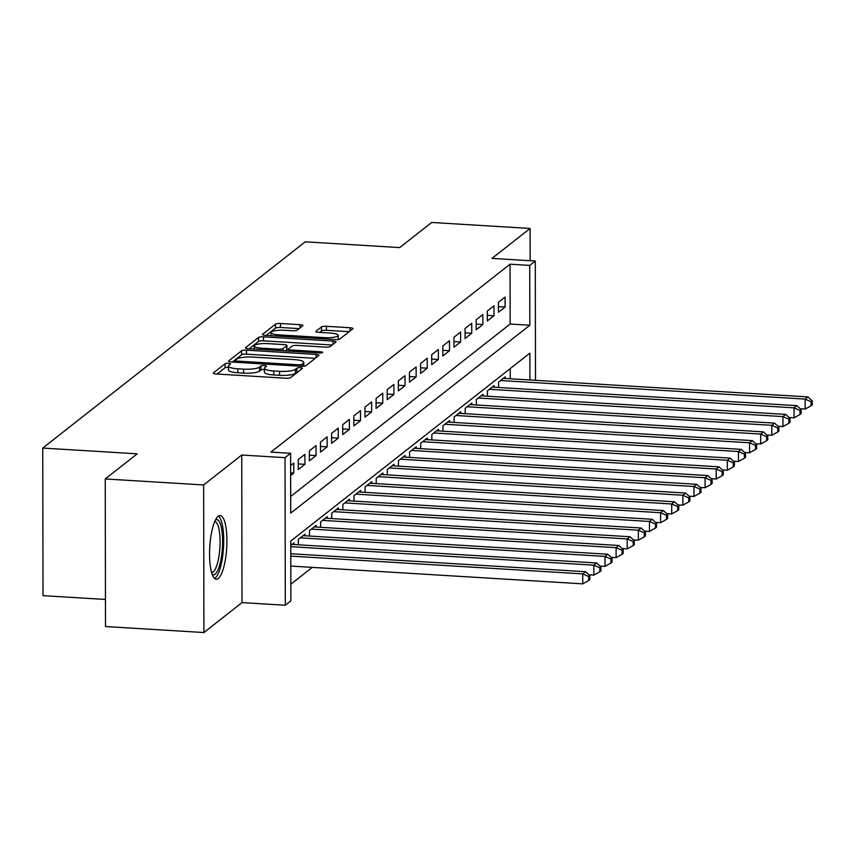 <?xml version="1.0" encoding="UTF-8"?>
<svg xmlns="http://www.w3.org/2000/svg" width="855" height="855" viewBox="0 0 855 855"><rect width="100%" height="100%" fill="white"/><g stroke="black" fill="none" stroke-linecap="round" stroke-linejoin="round"><path stroke-width="1.28" d="M228.509 363.343A2.811 0.62 -0.1 0 0 225.047 363.781L213.44 372.887A4.019 0.887 -0.1 0 0 213.29 373.133A4.019 0.887 -0.1 0 0 216.219 373.988L285.762 378.22A4.019 0.887 -0.1 0 0 290.721 377.6L302.317 368.484A2.811 0.62 -0.1 0 0 302.424 368.313A2.811 0.62 -0.1 0 0 300.372 367.725A2.811 0.62 -0.1 0 0 296.909 368.152L295.402 369.339A12.846 2.843 -0.1 0 1 279.553 371.327L273.75 370.974A12.846 2.843 -0.1 0 1 264.398 368.249A12.846 2.843 -0.1 0 1 264.879 367.479L266.386 366.293A2.811 0.62 -0.1 0 0 266.493 366.132A2.811 0.62 -0.1 0 0 264.441 365.534A2.811 0.62 -0.1 0 0 260.978 365.972L259.471 367.148A12.846 2.843 -0.1 0 1 243.622 369.136L237.818 368.783A12.846 2.843 -0.1 0 1 228.467 366.058A12.846 2.843 -0.1 0 1 228.948 365.288L230.455 364.112A2.811 0.62 -0.1 0 0 230.561 363.941A2.811 0.62 -0.1 0 0 228.509 363.343M228.467 367.329A2.811 0.62 -0.1 0 0 225.047 367.768L217.063 374.041M298.117 371.786A2.811 0.62 -0.1 0 0 296.909 372.149L295.413 373.325L295.402 369.339M264.398 369.52A2.811 0.62 -0.1 0 0 260.978 369.959L259.482 371.134L259.471 367.148M218.185 516.27A31.902 8.475 93.5 0 0 209.614 550.556A31.902 8.475 93.5 0 0 216.294 579.23A31.902 8.475 93.5 0 0 218.292 578.493A31.902 8.475 93.5 0 0 226.864 544.218A31.902 8.475 93.5 0 0 220.184 515.544A31.902 8.475 93.5 0 0 218.185 516.27M302.745 325.787A4.019 0.887 -0.1 0 0 302.894 325.541A4.019 0.887 -0.1 0 0 299.977 324.697L280.461 323.5A4.019 0.887 -0.1 0 0 275.502 324.13L262.624 334.252A4.019 0.887 -0.1 0 0 262.474 334.487A4.019 0.887 -0.1 0 0 265.392 335.342L334.946 339.574A4.019 0.887 -0.1 0 0 339.895 338.954L352.784 328.833A4.019 0.887 -0.1 0 0 352.933 328.587A4.019 0.887 -0.1 0 0 350.005 327.743L326.439 326.3A4.019 0.887 -0.1 0 0 321.48 326.931L315.976 331.259A4.019 0.887 -0.1 0 0 315.816 331.505A4.019 0.887 -0.1 0 0 318.744 332.349L330.436 333.065A10.741 2.383 -0.1 0 1 338.249 335.342A10.741 2.383 -0.1 0 1 324.59 337.65L278.805 334.861A10.741 2.383 -0.1 0 1 270.982 332.584A10.741 2.383 -0.1 0 1 284.651 330.276L292.282 330.735A4.019 0.887 -0.1 0 0 297.23 330.115L302.745 325.787M290.679 496.477L510.157 324.034L510.05 264.195L529.726 265.403L535.294 261.032L535.497 380.315M105.24 478.96L203.65 484.956L203.907 632.54L105.507 626.544L105.24 478.96L137.217 453.834L42.75 448.073L305.235 241.826L399.702 247.587L431.679 222.46L530.089 228.456L491.988 258.392L535.294 261.032M203.907 632.54L241.997 602.604L241.741 455.02L203.65 484.956M241.741 455.02L285.046 457.66L290.604 453.289L290.711 513.128L529.833 325.231L529.726 265.403M510.05 264.195L270.928 452.092L290.604 453.289M246.507 350.176A4.019 0.887 -0.1 0 0 241.559 350.807L228.67 360.928A4.019 0.887 -0.1 0 0 228.52 361.163A4.019 0.887 -0.1 0 0 231.449 362.018L300.992 366.261A4.019 0.887 -0.1 0 0 305.951 365.63L318.829 355.509A4.019 0.887 -0.1 0 0 318.979 355.274A4.019 0.887 -0.1 0 0 316.061 354.419L246.507 350.176L246.518 354.173A4.019 0.887 -0.1 0 0 241.559 354.793L232.293 362.071M245.652 347.59L258.531 337.469A4.019 0.887 -0.1 0 1 263.49 336.838L333.033 341.081A4.019 0.887 -0.1 0 1 335.951 341.936A4.019 0.887 -0.1 0 1 335.801 342.171L330.287 346.51A4.019 0.887 -0.1 0 1 325.338 347.13L297.134 345.409A4.019 0.887 -0.1 0 0 292.175 346.029L288.52 348.904A4.019 0.887 -0.1 0 0 288.37 349.15A4.019 0.887 -0.1 0 0 291.288 349.994L320.657 351.79A2.811 0.62 -0.1 0 1 322.698 352.388A2.811 0.62 -0.1 0 1 319.129 352.987L248.42 348.68A4.019 0.887 -0.1 0 1 245.492 347.825A4.019 0.887 -0.1 0 1 245.652 347.59L245.652 348.071M530.143 260.711L530.089 228.456M290.647 475.54L293.789 473.072L293.778 463.1L290.625 465.569M304.893 454.358L298.224 459.605L298.245 469.577L304.914 464.329L304.893 454.358M316.019 445.615L309.35 450.863L309.36 460.834L316.04 455.587L316.019 445.615M327.144 436.873L320.465 442.121L320.486 452.092L327.155 446.855L327.144 436.873M338.259 428.141L331.59 433.378L331.612 443.35L338.281 438.113L338.259 428.141M349.385 419.399L342.716 424.646L342.727 434.618L349.406 429.37L349.385 419.399M360.511 410.657L353.831 415.904L353.852 425.876L360.521 420.628L360.511 410.657M371.626 401.925L364.957 407.162L364.978 417.133L371.647 411.896L371.626 401.925M382.751 393.182L376.082 398.43L376.093 408.401L382.773 403.154L382.751 393.182M393.877 384.44L387.197 389.688L387.219 399.659L393.888 394.412L393.877 384.44M404.992 375.708L398.323 380.945L398.345 390.917L405.014 385.68L404.992 375.708M416.118 366.966L409.449 372.203L409.46 382.174L416.139 376.937L416.118 366.966M427.244 358.224L420.564 363.471L420.585 373.443L427.254 368.195L427.244 358.224M438.359 349.481L431.69 354.729L431.711 364.7L438.38 359.453L438.359 349.481M449.484 340.75L442.815 345.986L442.826 355.958L449.506 350.721L449.484 340.75M460.61 332.007L453.93 337.255L453.952 347.226L460.621 341.979L460.61 332.007M471.725 323.265L465.056 328.512L465.077 338.484L471.746 333.236L471.725 323.265M482.851 314.533L476.182 319.77L476.192 329.741L482.872 324.505L482.851 314.533M493.976 305.791L487.297 311.028L487.318 321.01L493.987 315.762L493.976 305.791M498.444 312.267L505.113 307.02L505.091 297.048L498.422 302.296L498.444 312.267M290.828 584.232L312.278 567.378M510.253 378.776L510.232 368.591M293.917 544.517L293.917 542.872L290.764 545.34M298.374 544.795L298.363 539.377L305.032 534.129L305.043 535.775M309.489 536.053L309.489 530.634L316.158 525.387L316.158 527.043M320.614 527.311L320.604 521.892L327.283 516.655L327.283 518.301M331.74 518.568L331.729 513.16L338.398 507.913L338.409 509.559M342.855 509.837L342.855 504.418L349.524 499.17L349.524 500.827M353.981 501.094L353.97 495.676L360.65 490.439L360.65 492.085M365.106 492.352L365.096 486.944L371.765 481.696L371.775 483.342M376.221 483.62L376.221 478.202L382.89 472.954L382.89 474.6M387.347 474.878L387.336 469.459L394.016 464.222L394.016 465.868M398.473 466.135L398.462 460.717L405.131 455.48L405.142 457.126M409.588 457.393L409.588 451.985L416.257 446.738L416.257 448.383M420.713 448.661L420.703 443.243L427.382 437.995L427.382 439.652M431.839 439.919L431.828 434.5L438.497 429.263L438.508 430.909M442.954 431.177L442.954 425.769L449.623 420.521L449.623 422.167M454.08 422.445L454.069 417.026L460.749 411.779L460.749 413.435M465.206 413.702L465.195 408.284L471.864 403.047L471.875 404.693M476.321 404.96L476.321 399.552L482.99 394.305L482.99 395.951M487.446 396.228L487.436 390.81L494.115 385.562L494.115 387.208M498.572 387.486L498.561 382.067L505.23 376.82L505.241 378.476M42.75 448.073L43.007 595.657L105.454 599.462M529.929 379.973L529.886 353.147L290.753 541.044L290.86 600.873L285.303 605.244L285.046 457.66M241.997 602.604L285.303 605.244M510.157 324.034L529.833 325.231M293.789 473.072L290.636 472.879M304.914 464.329L298.235 463.923M316.04 455.587L309.35 455.181M327.155 446.855L320.475 446.438M338.281 438.113L331.601 437.707M349.406 429.37L342.716 428.964M360.521 420.628L353.842 420.222M371.647 411.896L364.967 411.49M382.773 403.154L376.082 402.748M393.888 394.412L387.208 394.005M405.014 385.68L398.334 385.263M416.139 376.937L409.449 376.531M427.254 368.195L420.575 367.789M438.38 359.453L431.7 359.047M449.506 350.721L442.815 350.315M460.621 341.979L453.941 341.573M471.746 333.236L465.067 332.83M482.872 324.505L476.182 324.098M493.987 315.762L487.307 315.356M505.113 307.02L498.433 306.614M228.467 366.058L228.477 370.055A12.846 2.843 -0.1 0 0 237.829 372.769L237.818 368.783M259.482 371.134A12.846 2.843 -0.1 0 1 243.622 373.122L237.829 372.769M264.398 368.249L264.409 372.246A12.846 2.843 -0.1 0 0 273.76 374.96L273.75 370.974M295.413 373.325A12.846 2.843 -0.1 0 1 279.553 375.313L273.76 374.96M315.206 358.352L246.518 354.173M235.285 360.308A2.811 0.62 -0.1 0 0 235.178 360.479A2.811 0.62 -0.1 0 0 237.22 361.077L298.267 364.796A2.811 0.62 -0.1 0 0 301.74 364.358L303.322 363.119A12.846 2.843 -0.1 0 0 303.803 362.338A12.846 2.843 -0.1 0 0 294.451 359.624L252.727 357.08A12.846 2.843 -0.1 0 0 236.867 359.068L235.285 360.308M249.275 348.733L258.541 341.455L258.531 337.469M332.189 345.014L263.49 340.835A4.019 0.887 -0.1 0 0 258.541 341.455M267.861 343.625A10.741 2.383 -0.1 0 0 254.202 345.944A10.741 2.383 -0.1 0 0 262.025 348.209L278.153 349.193A4.019 0.887 -0.1 0 0 283.112 348.573L286.767 345.698A4.019 0.887 -0.1 0 0 286.917 345.463A4.019 0.887 -0.1 0 0 283.999 344.608L267.861 343.625M286.778 349.203A4.019 0.887 -0.1 0 1 286.927 349.449A4.019 0.887 -0.1 0 1 286.778 349.695L285.207 350.924M338.238 339.456A10.741 2.383 -0.1 0 0 338.259 339.328L338.249 335.342M349.161 331.676L326.45 330.297A4.019 0.887 -0.1 0 0 321.491 330.917L319.599 332.403M299.122 328.63L280.472 327.486A4.019 0.887 -0.1 0 0 275.513 328.117L266.247 335.395M290.807 566.074L582.747 583.858L582.736 573.887L585.515 571.706L290.775 553.741M290.786 556.103L582.736 573.887L588.689 576.537L588.7 580.524L589.811 579.658L589.8 575.661L588.689 576.537M585.515 571.706L589.8 575.661M588.7 580.524L582.747 583.858M215.471 519.979A27.606 7.332 -86.5 0 1 222.599 542.059A27.606 7.332 -86.5 0 1 215.139 574.122A27.606 7.332 -86.5 0 1 212.158 574.25M211.623 572.594A25.565 6.787 93.5 0 0 213.162 572.006A25.565 6.787 93.5 0 0 220.024 544.646A25.565 6.787 93.5 0 0 214.733 521.561M214.616 578.461A31.699 8.422 93.5 0 0 215.139 578.108A31.699 8.422 93.5 0 0 223.55 546.74A31.699 8.422 93.5 0 0 218.42 516.099M588.881 574.817L593.872 575.126L593.851 565.155L596.63 562.964L291.972 544.4M290.764 546.676L593.851 565.155L599.815 567.795L599.815 571.792L600.926 570.916L600.926 566.929L599.815 567.795M596.63 562.964L600.926 566.929M599.815 571.792L593.872 575.126M600.007 566.085L604.998 566.384L604.977 556.413L607.755 554.232L303.087 535.658M300.308 537.848L604.977 556.413L610.93 559.063L610.94 563.05L612.052 562.173L612.041 558.187L610.93 559.063M607.755 554.232L612.041 558.187M610.94 563.05L604.998 566.384M611.133 557.342L616.113 557.642L616.102 547.67L618.881 545.49L314.213 526.926M311.434 529.106L616.102 547.67L622.055 550.321L622.066 554.307L623.177 553.431L623.167 549.444L622.055 550.321M618.881 545.49L623.167 549.444M622.066 554.307L616.113 557.642M622.248 548.6L627.239 548.91L627.217 538.939L629.996 536.748L325.338 518.183M322.549 520.364L627.217 538.939L633.181 541.578L633.181 545.576L634.292 544.699L634.292 540.713L633.181 541.578M629.996 536.748L634.292 540.713M633.181 545.576L627.239 548.91M633.373 539.858L638.364 540.168L638.343 530.196L641.122 528.005L336.453 509.441M333.674 511.632L638.343 530.196L644.296 532.847L644.307 536.833L645.418 535.957L645.407 531.97L644.296 532.847M641.122 528.005L645.407 531.97M644.307 536.833L638.364 540.168M644.499 531.126L649.479 531.425L649.469 521.454L652.247 519.274L347.579 500.699M344.8 502.89L649.469 521.454L655.422 524.104L655.432 528.091L656.544 527.214L656.533 523.228L655.422 524.104M652.247 519.274L656.533 523.228M655.432 528.091L649.479 531.425M655.614 522.384L660.605 522.683L660.584 512.711L663.362 510.531L358.705 491.967M355.915 494.147L660.584 512.711L666.547 515.362L666.547 519.348L667.659 518.483L667.659 514.486L666.547 515.362M663.362 510.531L667.659 514.486M666.547 519.348L660.605 522.683M666.74 513.641L671.731 513.951L671.709 503.98L674.488 501.789L369.82 483.225M367.041 485.405L671.709 503.98L677.662 506.62L677.673 510.617L678.785 509.74L678.774 505.754L677.662 506.62M674.488 501.789L678.774 505.754M677.673 510.617L671.731 513.951M677.865 504.91L682.846 505.209L682.835 495.237L685.614 493.057L380.945 474.482M378.166 476.673L682.835 495.237L688.788 497.888L688.799 501.874L689.91 500.998L689.899 497.012L688.788 497.888M685.614 493.057L689.899 497.012M688.799 501.874L682.846 505.209M688.98 496.167L693.971 496.466L693.95 486.495L696.729 484.315L392.071 465.751M389.282 467.931L693.95 486.495L699.914 489.146L699.914 493.132L701.025 492.256L701.025 488.269L699.914 489.146M696.729 484.315L701.025 488.269M699.914 493.132L693.971 496.466M700.106 487.425L705.097 487.735L705.076 477.763L707.855 475.572L403.186 457.008M400.407 459.188L705.076 477.763L711.029 480.403L711.039 484.4L712.151 483.524L712.14 479.537L711.029 480.403M707.855 475.572L712.14 479.537M711.039 484.4L705.097 487.735M711.232 478.682L716.212 478.992L716.201 469.021L718.98 466.83L414.312 448.266M411.533 450.457L716.201 469.021L722.154 471.671L722.165 475.658L723.277 474.782L723.266 470.795L722.154 471.671M718.98 466.83L723.266 470.795M722.165 475.658L716.212 478.992M722.347 469.951L727.338 470.25L727.316 460.279L730.095 458.098L425.437 439.534M422.648 441.714L727.316 460.279L733.28 462.929L733.28 466.916L734.392 466.039L734.392 462.053L733.28 462.929M730.095 458.098L734.392 462.053M733.28 466.916L727.338 470.25M733.472 461.208L738.464 461.508L738.442 451.536L741.221 449.356L436.552 430.792M433.774 432.972L738.442 451.536L744.395 454.187L744.406 458.173L745.517 457.307L745.507 453.31L744.395 454.187M741.221 449.356L745.507 453.31M744.406 458.173L738.464 461.508M744.598 452.466L749.579 452.776L749.568 442.805L752.347 440.614L447.678 422.049M444.899 424.24L749.568 442.805L755.521 445.455L755.531 449.441L756.643 448.565L756.632 444.579L755.521 445.455M752.347 440.614L756.632 444.579M755.531 449.441L749.579 452.776M755.713 443.734L760.704 444.034L760.683 434.062L763.462 431.882L458.804 413.307M456.014 415.498L760.683 434.062L766.646 436.713L766.646 440.699L767.758 439.823L767.758 435.836L766.646 436.713M763.462 431.882L767.758 435.836M766.646 440.699L760.704 444.034M766.839 434.992L771.83 435.291L771.808 425.32L774.587 423.14L469.919 404.575M467.14 406.756L771.808 425.32L777.761 427.97L777.772 431.957L778.884 431.091L778.873 427.094L777.761 427.97M774.587 423.14L778.873 427.094M777.772 431.957L771.83 435.291M777.965 426.25L782.945 426.56L782.934 416.588L785.713 414.397L481.044 395.833M478.266 398.013L782.934 416.588L788.887 419.228L788.898 423.225L790.009 422.349L789.999 418.362L788.887 419.228M785.713 414.397L789.999 418.362M788.898 423.225L782.945 426.56M789.08 417.518L794.071 417.817L794.049 407.846L796.828 405.655L492.17 387.091M489.381 389.282L794.049 407.846L800.013 410.496L800.013 414.483L801.124 413.606L801.124 409.62L800.013 410.496M796.828 405.655L801.124 409.62M800.013 414.483L794.071 417.817M800.205 408.776L805.196 409.075L805.175 399.103L807.954 396.923L503.285 378.359M500.506 380.539L805.175 399.103L811.128 401.754L811.139 405.74L812.25 404.864L812.239 400.877L811.128 401.754M807.954 396.923L812.239 400.877M811.139 405.74L805.196 409.075M225.047 367.768L225.047 363.781M296.909 372.149L296.909 368.152M260.978 369.959L260.978 365.972M243.622 373.122L243.622 369.136M279.553 375.313L279.553 371.327M316.061 357.689L316.061 354.419M241.559 354.793L241.559 350.807M237.22 362.37L237.22 361.077M298.267 366.09L298.267 364.796M301.74 366.282L301.74 364.358M303.322 366.239L303.322 363.119M263.49 340.835L263.49 336.838M333.033 344.351L333.033 341.081M291.288 351.287L291.288 349.994M320.657 352.987L320.657 351.79M262.025 349.513L262.025 348.209M278.153 350.497L278.153 349.193M283.112 350.796L283.112 348.573M286.778 349.695L286.767 345.698M278.805 336.154L278.805 334.861M324.59 338.943L324.59 337.65M321.491 330.917L321.48 326.931M326.45 330.297L326.439 326.3M350.016 331.013L350.005 327.743M275.513 328.117L275.502 324.13M280.472 327.486L280.461 323.5M299.977 327.957L299.977 324.697M235.178 362.242L235.178 360.479M303.814 366.197L303.803 362.338M288.37 351.116L288.37 349.15M254.213 349.032L254.202 345.944M286.927 349.449L286.917 345.463M270.992 335.684L270.982 332.584"/></g></svg>
